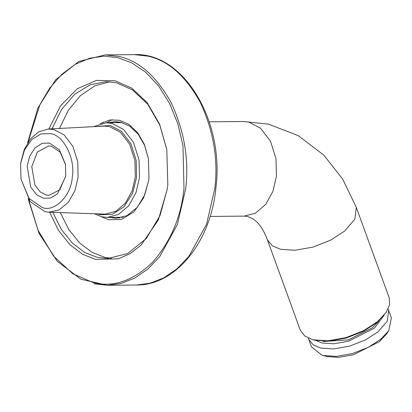 <?xml version="1.0" encoding="UTF-8"?>
<svg xmlns="http://www.w3.org/2000/svg" width="412" height="412" viewBox="0 0 412 412"><rect width="100%" height="100%" fill="white"/><g stroke="black" fill="none" stroke-linecap="round" stroke-linejoin="round"><path stroke-width="0.62" d="M21.017 179.158L30.117 201.525L44.944 211.675L48.91 212.201L58.993 209.976L68.325 202.364L74.979 190.581L78.105 177.284L77.734 161.705L72.852 146.301L64.118 134.899L53.869 129.559L48.137 129.049L38.898 131.737L30.452 138.916L24.251 149.577L20.997 161.695L20.6 164.635L21.017 179.158L29.077 198.496L42.441 207.643C55.059 212.268 71.492 195.226 72.321 176.655C75.468 158.62 63.453 134.966 50.48 133.648L41.071 133.915L31.698 139.55L24.529 149.973L20.863 162.606M48.137 129.049L104.514 126.082L109.644 126.654L120.489 132.298L129.734 144.37L134.899 160.67L135.296 177.16L132.103 190.921L125.33 203.214L115.782 211.387L105.333 214.122L48.91 212.201M49.461 143.031L42.148 143.319L34.932 147.949L29.618 156.313L27.161 166.16L30.694 187.002L36.565 194.67L43.461 198.26L50.485 198.059L57.479 193.851L65.57 176.645L65.766 175.131L65.451 164.29L59.436 149.86L49.461 143.031M65.621 176.269L59.735 189.829L49.049 195.309L46.17 194.989L40.088 191.822L34.902 185.055L31.786 166.664L37.374 152.054L48.59 145.941L51.464 146.26L60.167 152.162L65.513 164.666M389.258 297.948L389.613 304.798L386.255 312.286L377.443 321.71L363.678 330.635L345.843 337.66L327.839 340.812L313.635 339.823L311.858 339.359L304.612 335.883L300.343 330.306L267.393 239.774L272.311 245.82L280.685 249.291L294.889 250.28L312.893 247.128L330.733 240.103L344.494 231.178L354.794 219.261L356.313 207.416L389.258 297.948M311.858 339.359L314.82 340.173L328.652 341.131L346.188 338.061L363.559 331.222L376.965 322.529L386.255 312.286M94.353 213.761L101.764 216.784L107.275 217.392L118.512 214.456L128.771 205.67L136.048 192.461L139.477 177.67L139.055 159.949L133.503 142.428L123.569 129.456L111.91 123.384L106.394 122.776L93.539 126.644M96.753 126.474L110.215 125.428L121.37 131.237L130.872 143.644L136.181 160.402L136.588 177.351L132.607 193.285L124.012 206.814L112.342 214.302L100.513 214.765L97.562 213.874M308.418 338.108L308.815 339.509L313.233 344.942L320.752 348.058L333.514 348.949L349.685 346.116L365.707 339.807L378.072 331.789L387.326 321.082L388.686 310.442L391.4 317.899L388.701 330.784L380.786 339.246L368.421 347.264L352.404 353.573L336.228 356.406L323.466 355.52L321.875 355.103L327.02 356.56L338.664 357.369L353.429 354.784L379.344 341.708L386.569 333.978L387.522 332.422M321.875 355.103L311.529 346.971L308.815 339.509M388.686 310.442L388.089 309.113M384.113 315.324L374.405 328.143L348.495 341.224L333.73 343.809L322.081 342.995L315.458 340.312M379.04 320.732L372.474 327.695L348.434 339.833L323.925 341.476L322.817 341.193M148.655 180.595L144.7 194.948L137.196 207.447L127.061 215.615L116.122 218.339L109.185 217.376M108.305 122.755L115.221 121.664L120.855 122.287L129.698 126.175L138.025 134.008L144.591 145.359L148.449 158.795M100.971 216.583L108.794 219.761L121.447 219.4L134.044 211.825L143.685 197.806L148.619 180.827L148.969 178.092L148.413 158.569L144.416 144.483L137.572 132.571L128.858 124.347L119.604 120.273L110.035 119.933L100.106 123.703M60.265 212.592L68.861 229.633L79.83 243.168L92.144 252.417L104.715 257.32L111.338 258.339M109.695 81.761L94.76 85.871L80.495 95.574L68.366 110.282L59.483 128.451M116.55 217.309L119.799 218.015M118.903 121.916L115.669 122.688M167.215 189.283L160.005 215.6L146.281 238.527L127.71 253.529L107.656 258.53L97.35 257.392L84.723 252.453L72.363 243.137L61.362 229.494L52.777 212.335M52.005 128.848L61.537 109.515L74.711 94.224L90.14 84.769L106.013 81.638L116.318 82.776L132.53 89.904L147.795 104.282L159.805 125.119L166.845 149.767M49.631 212.226L58.391 230.19L69.736 244.501L82.549 254.276L95.656 259.431L118.383 258.788L130.037 253.658L141.007 245.181L158.316 220.013L167.179 189.515L167.813 184.607L166.808 149.535L159.629 124.249L147.336 102.851L131.691 88.08L115.066 80.762L96.48 80.407L77.327 88.709L60.6 105.771L48.858 129.013M210.099 216.439L244.218 216.12L255.455 213.179L265.714 204.398L272.991 191.183L276.421 176.393L275.999 158.672L270.452 141.151L260.513 128.184L248.853 122.112L243.343 121.499L209.219 121.818M28.088 142.161L39.846 104.792L49.646 88.199L61.671 74.433L75.267 64.313L89.641 58.236L103.973 56.15L117.58 57.613L131.685 62.82L145.668 72.239L158.615 85.948L169.6 103.479L177.86 123.837L182.969 145.678L183.989 188.366C181.141 217.134 170.583 241.865 152.322 262.552C132.896 280.953 113.166 287.627 93.143 282.581L72.764 273.733L53.478 255.991L38.053 230.215L28.624 199.47M93.895 283.791L107.316 285.279L120.948 283.482L134.673 278.121L147.805 269.118L159.655 256.738L177.371 224.566L185.724 188.557C189.149 159.599 184.303 130.995 171.181 102.748C156.452 76.163 138.926 60.713 118.599 56.387L105.173 54.904L78.847 61.45L55.574 79.851L37.863 108.037L27.583 142.954M105.173 54.904L134.333 54.631L147.754 56.12C168.081 60.44 185.606 75.896 200.335 102.48C213.457 130.728 218.303 159.331 214.879 188.284L206.53 224.298L188.809 256.465L176.959 268.845L163.827 277.848L150.107 283.209L136.475 285.006L107.316 285.279L80.876 279.218L57.263 261.26L39.032 233.408L28.104 198.682M112.249 119.681L106.744 122.771M65.678 175.919L65.57 176.645M122.158 122.627L106.394 122.776M123.034 217.248L107.275 217.392M267.393 239.774C264.159 231.503 260.683 225.616 256.964 222.12L253.493 219.148L247.772 216.496L244.218 216.12M243.343 121.499L268.552 124.187L298.242 135.641L323.765 155.103L342.676 179.122L356.313 207.416M386.569 333.978L388.701 330.784M148.686 180.374L148.619 180.827M167.246 189.057L167.179 189.515M134.333 54.631C183.592 52.206 224.695 121.071 215.883 188.114C210.8 241.87 175.682 285.588 136.475 285.006M103.139 122.065L101.908 123.255"/></g></svg>
